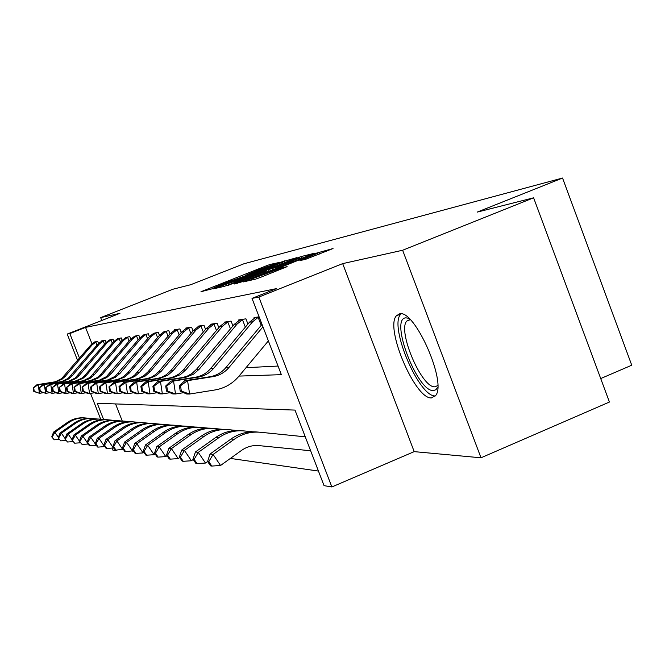 <?xml version="1.0" encoding="UTF-8"?>
<svg xmlns="http://www.w3.org/2000/svg" width="665" height="665" viewBox="0 0 665 665"><rect width="100%" height="100%" fill="white"/><g stroke="black" fill="none" stroke-linecap="round" stroke-linejoin="round"><path stroke-width="1" d="M279.184 262.484L270.289 264.396L265.884 265.992L200.98 291.719L213.423 288.477L215.335 287.654L213.831 287.829L227.763 282.043L246.449 275.418L248.311 274.628L246.665 274.844L260.298 269.184L279.184 262.484M399.64 313.83L396.382 315.784C384.752 328.045 415.268 399.549 431.477 397.911L435.849 395.293C446.772 381.577 414.528 309.275 399.64 313.83M305.858 259.225L333.032 248.544L313.764 253.889L243.116 281.96L255.626 279.125L260.622 277.322L287.13 266.64L281.403 268.02L251.52 279.026L303.872 258.037L317.346 253.373L299.84 260.638L305.858 259.225M533.613 197.813L609.431 402.034L481.003 457.794L402.633 250.248L533.613 197.813L477.146 212.127L562.548 178.037L243.98 263.756L190.73 284.711L172.9 289.233L100.664 317.629L119.933 313.331L67.215 334.079L69.825 333.572L85.536 327.388L276.54 288.602L252.01 298.385L258.86 297.056L331.868 486.963L324.055 485.65L294.986 410.089L97.231 403.298L103.599 419.507M402.633 250.248L342.683 263.623L258.86 297.056M294.329 258.801L296.848 257.654L279.79 262.476L213.207 288.884L224.172 286.399L228.802 284.72L294.329 258.801M300.954 256.615L314.404 253.257L244.18 281.145L234.255 284.013L264.246 272.051L266.989 270.871L263.415 271.686L227.413 285.609L296.233 258.319L300.954 256.615L301.636 258.402M100.664 317.629L101.778 320.48M85.536 327.388L91.994 343.847M246.033 367.687L278.045 366.058M97.032 345.16L95.81 342.051L96.799 341.635L94.28 342.018L97.755 341.486L98.528 343.456M104.505 344.204L103.216 340.929L104.23 340.497L101.595 340.904L105.228 340.347L106.043 342.433M109.351 340.006L113.042 339.15L113.906 341.369M117.364 338.801L121.23 337.903L122.152 340.256M125.76 337.529L129.816 336.59L130.797 339.1M134.571 336.199L138.827 335.21L139.874 337.895M143.823 334.811L148.295 333.764L149.417 336.631M153.557 333.34L158.27 332.234L159.467 335.318M163.806 331.793L168.769 330.63L170.057 333.938M174.621 330.173L174.463 329.765L179.858 328.934L181.237 332.483M186.034 328.452L185.868 328.02L191.57 327.147L193.05 330.962M198.103 326.64L197.929 326.174L203.964 325.252L205.56 329.366M210.896 324.719L210.705 324.221L217.114 323.24L218.835 327.687M224.471 322.675L224.271 322.143L231.079 321.104L232.933 325.916M238.901 320.513L238.685 319.94L245.934 318.834L247.937 324.046M254.279 318.211L254.038 317.596L259.101 316.823L254.936 317.862L249.5 322.184L210.63 368.56C206.557 373.298 201.478 376.191 195.377 377.238L170.872 381.12L173.557 381.045L175.527 393.971L183.673 392.666M230.389 458.418L318.444 471.061M115.56 403.929L122.252 420.995M299.724 436.265L301.927 436.29M600.719 378.56L631.75 365.21L562.548 178.037M342.683 263.623L414.195 451.635L481.003 457.794M414.195 451.635L331.868 486.963M117.273 450.006L115.826 450.604L112.834 450.105L112.094 448.21M239.026 376.091L281.353 374.661L252.01 298.385M69.825 333.572L79.509 358.211M100.689 419.216L90.54 393.397M77.589 360.455L67.215 334.079M115.594 450.022L115.826 450.604M280.539 262.492L219.251 286.682L235.169 281.12L273.963 265.784L282.351 262.193L280.539 262.492M292.226 260.979L299.358 257.92L286.399 262.434L268.461 269.616L276.831 267.072L292.226 260.979L292.608 261.977M51.754 436.855L54.214 439.789L51.754 436.855L53.607 432.084L67.473 422.416C72.709 418.85 78.453 417.354 84.704 417.911L85.128 417.944M53.607 432.084L54.871 432.267L68.803 422.549C74.064 418.975 79.833 417.462 86.109 418.027L89.451 418.36M52.252 436.938L54.871 432.267L58.379 437.37M59.26 439.44L54.214 439.789M95.81 342.051L92.069 344.977L65.353 376.232L62.128 379.166L55.76 381.918L38.146 384.694L39.476 393.306L43.009 392.749M94.372 342.276L90.64 345.185L61.521 378.701L55.328 381.768L36.949 384.727L38.146 384.694L33.25 387.986L33.782 391.427L34.256 391.419L33.724 387.978M34.256 391.419L39.476 393.306L33.782 391.427M36.949 384.727L33.25 387.986M58.188 437.869L60.715 440.87L58.188 437.869L60.066 432.99L74.231 423.098C79.592 419.457 85.461 417.928 91.845 418.493L92.31 418.534M60.066 432.99L61.396 433.181L75.627 423.239C81.005 419.582 86.899 418.044 93.308 418.609L96.832 418.967M58.711 437.952L61.396 433.181L65.07 438.534M65.993 440.504L60.715 440.87M64.912 438.933L67.514 442.009L64.912 438.933L66.833 433.937L81.313 423.821C86.783 420.089 92.784 418.518 99.309 419.1L99.817 419.141M66.833 433.937L68.221 434.137L82.768 423.962C88.262 420.222 94.289 418.642 100.839 419.224L104.563 419.607M65.469 439.025L68.221 434.137L72.078 439.756M73.042 441.627L67.514 442.009M71.97 440.047L74.638 443.198L71.97 440.047L73.915 434.935L88.719 424.569C94.322 420.754 100.448 419.15 107.123 419.74L107.688 419.79M73.915 434.935L75.369 435.134L90.249 424.727C95.868 420.895 102.028 419.274 108.736 419.873L112.668 420.272M72.543 440.139L75.369 435.134L79.418 441.053M80.44 442.79L74.638 443.198M103.216 340.929L99.393 343.921L72.094 375.875L68.803 378.875L62.294 381.693L44.297 384.528L45.661 393.339L49.36 392.749M101.712 341.153L97.905 344.138L68.154 378.402L61.828 381.535L43.05 384.561L44.297 384.528L39.277 387.894L39.817 391.411L40.316 391.411L39.767 387.886M40.316 391.411L45.661 393.339L39.817 391.411M43.05 384.561L39.277 387.894M112.319 343.207L110.964 339.749L107.057 342.808L79.16 375.509L75.793 378.568L69.135 381.452L50.739 384.353L52.128 393.364L56.01 392.757M110.964 339.749L109.384 339.99L105.494 343.032L75.095 378.094L68.628 381.294L49.426 384.387L50.739 384.353L45.586 387.803L46.134 391.394L46.658 391.394L46.101 387.795M46.658 391.394L52.128 393.364L46.134 391.394M49.426 384.387L45.586 387.803M120.506 342.167L119.077 338.518L115.078 341.644L86.55 375.118L83.108 378.252L76.309 381.203L57.489 384.171L58.911 393.397L62.984 392.757M119.077 338.518L117.422 338.768L113.449 341.885L85.045 375.193L81.62 378.319L74.846 381.253L56.109 384.204L57.489 384.171L52.186 387.703L52.759 391.386L53.3 391.386L52.735 387.695M53.3 391.386L58.911 393.397L57.523 393.389L52.759 391.386M56.109 384.204L52.186 387.703M79.359 441.219L82.103 444.444L79.359 441.219L81.346 435.974L96.492 425.359C102.219 421.452 108.495 419.806 115.319 420.413L115.934 420.463M81.346 435.974L82.867 436.19L98.088 425.517C103.84 421.593 110.149 419.939 117.007 420.546L121.163 420.97M79.966 441.311L82.867 436.19L89.309 445.641L89.95 445.75L87.755 442.541L87.115 442.441L89.135 437.063L104.646 426.182C110.506 422.184 116.932 420.488 123.914 421.111L124.596 421.169M88.196 444.02L82.103 444.444M129.093 341.095L127.58 337.222L123.499 340.43L94.305 374.703L89.991 378.452L83.823 380.937L64.563 383.979L66.018 393.431L70.299 392.757M127.58 337.222L125.851 337.488L121.778 340.68L89.983 377.421L83.216 380.779L63.125 384.021L64.563 383.979L59.119 387.595L59.7 391.369L60.266 391.369L59.684 387.587M60.266 391.369L66.018 393.431L64.572 393.431L59.7 391.369M63.125 384.021L59.119 387.595M437.72 387.205L435.932 389.707L433.405 390.555C417.254 392.134 389.233 318.277 405.874 317.837L408.85 318.327M410.031 319.466L406.722 321.112C397.338 331.095 421.909 388.402 434.927 386.797L437.736 385.575M401.028 313.847L400.571 314.379C388.934 326.598 419.216 397.57 435.425 395.924M96.317 445.251L89.95 445.75M89.135 437.063L90.748 437.287L106.325 426.356C112.21 422.333 118.669 420.637 125.685 421.261L130.099 421.71M87.755 442.541L90.748 437.287L96.226 445.317M104.846 446.531L98.196 447.121L95.943 443.838L95.278 443.73L97.514 447.013L98.196 447.121M95.278 443.73L97.331 438.21L113.216 427.055C119.218 422.948 125.793 421.211 132.95 421.851L133.69 421.909M97.331 438.21L99.019 438.451L114.978 427.229C121.013 423.106 127.622 421.361 134.812 422.009L139.492 422.483M95.943 443.838L99.019 438.451L104.638 446.681M113.831 447.877L106.866 448.567L104.563 445.193L103.856 445.085L106.159 448.451L106.866 448.567M103.856 445.085L105.951 439.424L122.227 427.969C128.387 423.755 135.128 421.976 142.46 422.632L143.266 422.699M105.951 439.424L107.73 439.673L124.089 428.16C130.274 423.921 137.048 422.134 144.421 422.79L149.392 423.297M104.563 445.193L107.73 439.673L113.491 448.119M123.316 449.282L116.009 450.097L113.648 446.631L112.909 446.514L115.261 449.972L116.009 450.097M112.909 446.514L115.037 440.695L131.728 428.933C138.037 424.603 144.953 422.774 152.468 423.447L153.357 423.522M115.037 440.695L116.915 440.962L133.69 429.133C140.032 424.777 146.982 422.94 154.538 423.613L159.824 424.154M113.648 446.631L116.915 440.962L122.817 449.631M133.324 450.762L125.66 451.701L123.241 448.144L122.451 448.019L124.87 451.568L125.66 451.701M122.451 448.019L124.621 442.042L141.753 429.947C148.22 425.5 155.319 423.622 163.033 424.312L164.006 424.395M124.621 442.042L126.599 442.316L143.823 430.155C150.332 425.691 157.464 423.796 165.211 424.486L170.855 425.06M123.241 448.144L126.599 442.316L132.667 451.227M138.112 339.965L136.508 335.867L132.327 339.15L102.452 374.27L98.029 378.111L91.712 380.663L71.995 383.78L73.483 393.472L77.988 392.757M136.508 335.867L134.687 336.141L130.523 339.408L100.789 374.362L97.198 377.637L90.108 380.721L70.482 383.821L71.995 383.78L66.392 387.487L66.982 391.353L67.581 391.353L66.99 387.479M67.581 391.353L73.483 393.472L71.961 393.464L66.982 391.353M70.482 383.821L66.392 387.487M147.588 338.793L145.893 334.437L141.603 337.803L111.005 373.821L106.475 377.753L100.008 380.372L79.808 383.572L81.33 393.505L86.076 392.757M145.893 334.437L143.981 334.728L139.717 338.078L106.383 376.681L99.285 380.205L78.212 383.614L79.808 383.572L74.039 387.371L74.646 391.336L75.278 391.336L74.663 387.363M75.278 391.336L81.33 393.505L79.734 393.497L74.646 391.336M78.212 383.614L74.039 387.371M157.563 337.562L155.76 332.941L151.371 336.39L120.016 373.348L115.369 377.379L108.744 380.072L88.029 383.348L89.592 393.547L94.596 392.757M155.76 332.941L153.748 333.248L149.376 336.681L115.228 376.282L107.954 379.898L86.35 383.389L88.029 383.348L82.086 387.254L82.709 391.319L83.374 391.319L82.743 387.246M83.374 391.319L89.592 393.547L87.905 393.539L82.709 391.319M86.35 383.389L82.086 387.254M168.07 336.274L166.159 331.361L161.661 334.902L129.5 372.841L124.737 376.988L117.946 379.748L96.699 383.115L98.304 393.589L103.59 392.757M166.159 331.361L164.039 331.677L159.558 335.21L127.564 372.949L123.698 376.49L120.049 378.543L116.059 379.815L94.929 383.165L96.699 383.115L90.565 387.13L91.205 391.303L91.903 391.303L91.263 387.113M91.903 391.303L98.304 393.589L96.525 393.58L91.205 391.303M94.929 383.165L90.565 387.13M179.168 334.927L177.131 329.69L172.509 333.331L139.517 372.317L134.629 376.573L127.655 379.407L105.843 382.865L107.497 393.638L113.083 392.749M177.131 329.69L174.887 330.031L170.298 333.655L134.372 375.417L130.731 377.72L126.716 379.233L103.973 382.915L105.843 382.865L99.509 386.988L100.174 391.286L100.914 391.286L100.249 386.98M100.914 391.286L107.497 393.638L105.619 393.63L100.174 391.286M103.973 382.915L99.509 386.988M143.914 452.325L143.075 452.915L135.859 453.405L133.374 449.74L132.543 449.615L135.028 453.264L135.859 453.405M132.543 449.615L134.746 443.455L152.343 431.02C158.985 426.448 166.267 424.519 174.188 425.226L175.252 425.309M134.746 443.455L136.84 443.755L154.529 431.244C161.213 426.647 168.536 424.702 176.499 425.409L182.518 426.024M133.374 449.74L136.84 443.755L143.075 452.915M190.897 333.522L188.727 327.928L183.981 331.669L150.107 371.752L145.086 376.132L137.921 379.05L115.519 382.608L117.215 393.68L123.141 392.741M188.727 327.928L186.358 328.286L181.636 332.01L147.938 371.868L143.864 375.609L140.024 377.778L135.818 379.125L113.54 382.658L115.519 382.608L108.977 386.847L109.65 391.261L110.432 391.261L109.75 386.839M110.432 391.261L117.215 393.68L115.228 393.672L109.65 391.261M113.54 382.658L108.977 386.847M155.136 453.962L154.097 454.702L146.657 455.201L144.097 451.435L143.216 451.294L145.776 455.06L146.657 455.201M143.216 451.294L145.469 444.96L163.548 432.159C170.373 427.454 177.854 425.459 185.992 426.19L187.164 426.282M145.469 444.96L147.688 445.276L165.868 432.391C172.734 427.662 180.257 425.658 188.436 426.39L194.878 427.038M144.097 451.435L147.688 445.276L154.097 454.702M203.307 332.043L200.996 326.058L196.117 329.915L161.312 371.161L156.15 375.675L148.785 378.676L125.76 382.333L127.505 393.73L133.79 392.732M200.996 326.058L198.486 326.44L193.64 330.272L159.018 371.286L155.743 374.453L151.911 376.889L147.663 378.485L123.665 382.392L125.76 382.333L119.816 386.689L118.985 386.697L119.683 391.244L120.515 391.244L119.816 386.689M120.515 391.244L127.505 393.73L125.402 393.722L119.683 391.244M123.665 382.392L118.985 386.697M167.048 455.7L165.776 456.606L158.112 457.113L155.477 453.231L154.538 453.081L157.173 456.955L158.112 457.113M154.538 453.081L156.832 446.556L175.419 433.364C182.443 428.518 190.14 426.464 198.511 427.213L199.791 427.312M156.832 446.556L159.184 446.888L177.879 433.613C184.945 428.734 192.684 426.672 201.096 427.42L207.995 428.119M155.477 453.231L159.184 446.888L165.776 456.606M216.474 330.488L213.997 324.079L208.985 328.053L173.191 370.538L167.888 375.176L160.315 378.269L136.624 382.043L138.42 393.788L145.103 392.724M213.997 324.079L211.337 324.487L206.35 328.427L170.755 370.663L166.458 374.628L162.393 376.93L157.954 378.352L134.397 382.101L136.624 382.043L130.49 386.523L129.608 386.54L130.323 391.219L131.204 391.219L130.49 386.523M131.204 391.219L138.42 393.788L136.184 393.78L130.323 391.219M134.397 382.101L129.608 386.54M179.716 457.528L178.195 458.617L170.273 459.141L167.563 455.143L166.566 454.985L169.276 458.975L170.273 459.141M166.566 454.985L168.902 448.243L188.037 434.644C195.261 429.64 203.182 427.529 211.794 428.293L213.191 428.41M168.902 448.243L171.404 448.601L190.647 434.91C197.921 429.881 205.884 427.745 214.546 428.526L221.944 429.274M167.563 455.143L171.404 448.601L178.195 458.617M230.456 328.859L227.804 321.985L222.65 326.074L185.818 369.865L180.356 374.653L172.551 377.845L148.162 381.727L150.016 393.846L157.139 392.707M227.804 321.985L224.978 322.417L219.849 326.473L183.224 370.006L178.802 374.087L174.612 376.465L170.049 377.928L145.801 381.793L148.162 381.727L141.828 386.357L140.889 386.373L141.628 391.195L142.568 391.195L141.828 386.357M142.568 391.195L150.016 393.846L147.638 393.83L141.628 391.195M145.801 381.793L140.889 386.373M193.216 459.465L191.404 460.762L183.216 461.302L180.423 457.171L179.367 457.005L182.152 461.119L183.216 461.302M179.367 457.005L181.744 450.047L201.453 436.007C208.893 430.845 217.048 428.659 225.917 429.449L227.463 429.582M181.744 450.047L184.413 450.421L204.238 436.29C211.728 431.095 219.932 428.892 228.851 429.69L236.806 430.496M180.423 457.171L184.413 450.421L191.404 460.762M245.343 327.138L242.492 319.749L237.181 323.963L199.242 369.158L193.623 374.096L185.585 377.388L160.456 381.394L162.36 393.904L169.966 392.691M242.492 319.749L239.483 320.206L234.205 324.395L196.491 369.299L191.927 373.522L187.621 375.966L182.908 377.479L157.929 381.469L160.456 381.394L153.889 386.174L152.9 386.19L153.657 391.17L154.654 391.17L153.889 386.174M154.654 391.17L162.36 393.904L159.833 393.888L153.657 391.17M157.929 381.469L152.9 386.19M207.63 461.518L205.493 463.048L197.023 463.605L194.138 459.332L193.008 459.158L195.884 463.414L197.023 463.605M193.008 459.158L195.435 451.967L215.751 437.454C223.423 432.125 231.836 429.864 240.971 430.679L242.667 430.82M195.435 451.967L198.278 452.366L218.727 437.761C226.449 432.391 234.903 430.114 244.105 430.937L252.675 431.809M194.138 459.332L198.278 452.366L205.493 463.048M261.212 325.335L258.153 317.371L252.675 321.719L213.573 368.402C209.475 373.173 204.355 376.082 198.22 377.138L173.557 381.045L166.765 385.983L165.701 385.999L166.491 391.145L167.555 391.145L166.765 385.983M167.555 391.145L175.527 393.971L172.825 393.954L166.491 391.145M258.153 317.371L259.142 316.931M170.872 381.12L165.701 385.999M310.638 450.77L259.059 445.625C252.733 445.068 246.915 446.647 241.611 450.355L220.547 465.492L211.778 466.065L208.802 461.651L207.588 461.46L210.556 465.857L211.778 466.065M207.588 461.46L210.057 454.012L231.021 439.008C238.943 433.489 247.621 431.153 257.047 432.001L258.918 432.15M210.057 454.012L213.099 454.444L234.205 439.332C242.176 433.771 250.904 431.419 260.397 432.267L305.277 436.83M208.802 461.651L213.099 454.444L220.547 465.492M262.958 326.831L228.876 367.595C224.645 372.525 219.367 375.534 213.033 376.631L187.572 380.671L189.608 394.037L215.061 389.948C224.554 388.302 232.467 383.772 238.785 376.373L268.369 340.904M262.01 324.387L225.734 367.762C221.528 372.658 216.283 375.65 209.99 376.731L184.687 380.746L187.572 380.671L180.523 385.775L179.392 385.791L180.207 391.12L181.337 391.111L180.523 385.775M181.337 391.111L189.608 394.037L186.715 394.021L180.207 391.12M184.687 380.746L179.392 385.791M203.881 291.087L203.681 290.563M266.233 266.898L265.884 265.992M270.638 265.293L270.289 264.396M216.167 288.253L215.959 287.712M284.977 262.5L284.337 260.83M219.591 287.455L219.3 286.698M220.921 287.147L220.63 286.391M235.535 282.06L235.169 281.12M274.321 266.715L273.963 265.784M237.297 283.365L237.081 282.8M264.628 273.049L264.246 272.051M269.167 271.254L268.552 269.649M272.509 269.932L272.076 268.793M277.214 268.07L276.831 267.072M302.791 259.982L302.592 259.458M310.505 257.555L310.09 256.49M265.269 275.485L264.861 274.404M276.873 270.888L276.457 269.807M281.76 268.951L281.403 268.02M246.191 281.303L245.975 280.73M319.4 254.038L318.668 252.118M67.473 422.416L68.803 422.549M65.353 376.232L64.04 376.307M54.896 382.076L53.632 382.117M92.069 344.977L90.64 345.185M74.231 423.098L75.627 423.239M81.313 423.821L82.768 423.962M88.719 424.569L90.249 424.727M72.094 375.875L70.723 375.949M61.421 381.851L60.091 381.901M99.393 343.921L97.905 344.138M79.16 375.509L77.722 375.584M68.237 381.619L66.849 381.66M107.057 342.808L105.494 343.032M86.55 375.118L85.045 375.193M75.386 381.369L73.931 381.419M115.078 341.644L113.449 341.885M96.492 425.359L98.088 425.517M94.305 374.703L92.726 374.786M82.884 381.112L81.354 381.161M123.499 340.43L121.778 340.68M104.646 426.182L106.325 426.356M113.216 427.055L114.978 427.229M122.227 427.969L124.089 428.16M131.728 428.933L133.69 429.133M141.753 429.947L143.823 430.155M102.452 374.27L100.789 374.362M90.756 380.837L89.143 380.895M132.327 339.15L130.523 339.408M111.005 373.821L109.26 373.913M99.027 380.555L97.339 380.613M141.603 337.803L139.717 338.078M120.016 373.348L118.171 373.439M107.73 380.255L105.951 380.314M151.371 336.39L149.376 336.681M129.5 372.841L127.564 372.949M116.907 379.939L115.028 380.006M161.661 334.902L159.558 335.21M139.517 372.317L137.472 372.425M126.591 379.607L124.613 379.673M172.509 333.331L170.298 333.655M152.343 431.02L154.529 431.244M150.107 371.752L147.938 371.868M136.824 379.25L134.737 379.324M183.981 331.669L181.636 332.01M163.548 432.159L165.868 432.391M161.312 371.161L159.018 371.286M147.663 378.884L145.444 378.959M196.117 329.915L193.64 330.272M175.419 433.364L177.879 433.613M173.191 370.538L170.755 370.663M159.159 378.485L156.807 378.568M208.985 328.053L206.35 328.427M188.037 434.644L190.647 434.91M185.818 369.865L183.224 370.006M171.362 378.061L168.86 378.152M222.65 326.074L219.849 326.473M201.453 436.007L204.238 436.29M199.242 369.158L196.491 369.299M184.363 377.612L181.695 377.703M237.181 323.963L234.205 324.395M215.751 437.454L218.727 437.761M213.573 368.402L210.63 368.56M198.22 377.138L195.377 377.238M252.675 321.719L249.5 322.184M231.021 439.008L234.205 439.332M228.876 367.595L225.734 367.762M213.033 376.631L209.99 376.731M396.382 315.784L400.97 313.905M219.55 287.463L219.259 286.706M282.8 263.365L282.351 262.193M267.405 271.952L266.989 270.871M299.815 259.126L299.358 257.92M269.101 271.278L268.477 269.666M317.837 254.653L317.346 253.373M251.894 279.99L251.578 279.175M410.238 319.674L406.722 321.112"/></g></svg>
